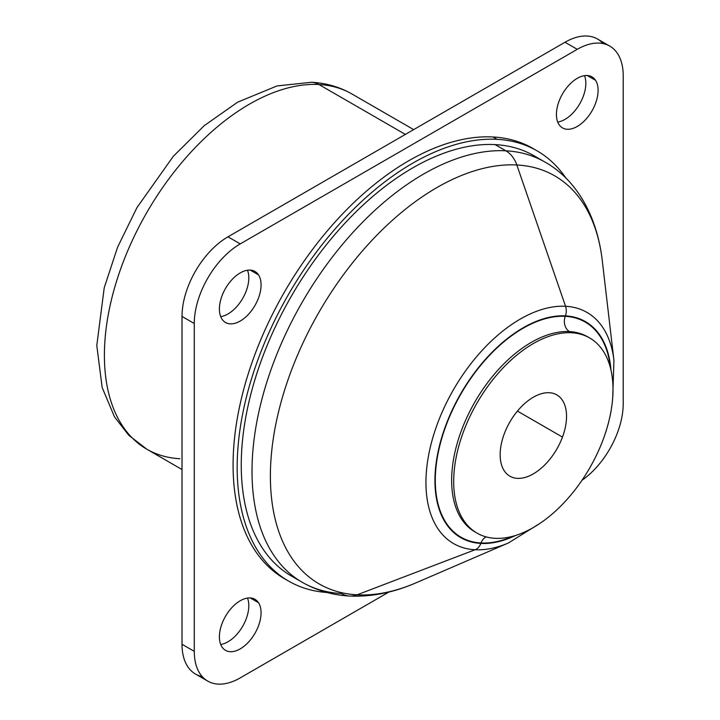 <?xml version="1.0" encoding="UTF-8"?>
<svg xmlns="http://www.w3.org/2000/svg" width="720" height="720" viewBox="0 0 720 720"><rect width="100%" height="100%" fill="white"/><g stroke="black" fill="none" stroke-linecap="round" stroke-linejoin="round"><path stroke-width="1.08" d="M258.516 274.878L250.218 270.09L258.516 274.878A29.466 17.01 -60 0 1 252.72 309.024A29.466 17.01 -60 0 1 225.495 322.488A29.466 17.01 -60 0 1 221.949 319.059A29.466 17.01 -60 0 1 227.745 284.922A29.466 17.01 -60 0 1 254.961 271.458A29.466 17.01 -60 0 1 258.516 274.878A29.466 17.01 120 0 0 230.238 281.628A29.466 17.01 120 0 0 221.949 319.059A29.466 17.01 120 0 0 250.218 312.318A29.466 17.01 120 0 0 258.516 274.878M220.707 316.638A29.466 17.01 120 0 0 242.703 298.404A29.466 17.01 120 0 0 247.5 270.234A29.466 17.01 -60 0 1 242.703 298.404A29.466 17.01 -60 0 1 220.707 316.638M581.994 480.285A64.998 37.521 120 0 0 623.214 403.704L623.214 75.861A64.998 37.521 120 0 0 609.759 46.107A64.998 37.521 120 0 0 577.26 49.32L240.228 243.9A64.998 37.521 120 0 0 194.274 323.505L194.274 651.348A64.998 37.521 120 0 0 207.729 681.102A64.998 37.521 120 0 0 240.228 677.889L388.935 592.029L240.228 677.889A64.998 37.521 -60 0 1 194.274 651.348L182.016 644.274L194.274 651.348L194.274 323.505L182.016 316.431L194.274 323.505A64.998 37.521 -60 0 1 240.228 243.9L227.97 236.826L240.228 243.9L577.26 49.32L565.002 42.246L577.26 49.32A64.998 37.521 -60 0 1 623.214 75.861L623.214 403.704A64.998 37.521 -60 0 1 581.994 480.285M207.729 681.102L195.48 674.028A64.998 37.521 -60 0 1 182.016 644.274L182.016 316.431A64.998 37.521 -60 0 1 227.97 236.826L565.002 42.246A64.998 37.521 -60 0 1 597.501 39.024L609.759 46.107M534.978 149.67A248.427 143.433 120 0 0 492.957 136.971A248.427 143.433 120 0 0 267.264 325.053A248.427 143.433 120 0 0 286.587 579.897M558.972 124.479A29.466 17.01 120 0 0 587.25 117.738A29.466 17.01 120 0 0 595.539 80.298A29.466 17.01 120 0 0 567.27 87.048A29.466 17.01 120 0 0 558.972 124.479A29.466 17.01 -60 0 1 564.768 90.342A29.466 17.01 -60 0 1 591.993 76.878A29.466 17.01 -60 0 1 595.539 80.298L587.25 75.51L595.539 80.298A29.466 17.01 -60 0 1 589.743 114.435A29.466 17.01 -60 0 1 562.527 127.908A29.466 17.01 -60 0 1 558.972 124.479M221.949 646.911A29.466 17.01 120 0 0 250.218 640.161A29.466 17.01 120 0 0 258.516 602.73A29.466 17.01 120 0 0 230.238 609.471A29.466 17.01 120 0 0 221.949 646.911A29.466 17.01 -60 0 1 227.745 612.765A29.466 17.01 -60 0 1 254.961 599.301A29.466 17.01 -60 0 1 258.516 602.73L250.218 597.942L258.516 602.73A29.466 17.01 -60 0 1 252.72 636.867A29.466 17.01 -60 0 1 225.495 650.331A29.466 17.01 -60 0 1 221.949 646.911M603.045 43.578A64.998 37.521 120 0 0 565.002 42.246L227.97 236.826A64.998 37.521 120 0 0 182.016 316.431L182.016 644.274A64.998 37.521 120 0 0 202.185 676.557M584.523 75.645A29.466 17.01 -60 0 1 579.735 103.824A29.466 17.01 -60 0 1 557.73 122.058A29.466 17.01 120 0 0 579.735 103.824A29.466 17.01 120 0 0 584.523 75.645M247.5 598.077A29.466 17.01 -60 0 1 242.703 626.247A29.466 17.01 -60 0 1 220.707 644.481A29.466 17.01 120 0 0 242.703 626.247A29.466 17.01 120 0 0 247.5 598.077M504.216 433.98A46.944 27.099 -60 0 1 556.812 394.884A46.944 27.099 -60 0 1 562.473 437.094L517.428 411.093L562.473 437.094A46.944 27.099 -60 0 1 509.868 476.19A46.944 27.099 -60 0 1 504.216 433.98A46.944 27.099 120 0 0 517.428 478.359A46.944 27.099 120 0 0 562.473 437.094A46.944 27.099 120 0 0 549.252 392.715A46.944 27.099 120 0 0 504.216 433.98M495.153 538.317A112.662 65.043 -60 0 1 463.437 431.802A112.662 65.043 -60 0 1 571.536 332.766A112.662 65.043 -60 0 1 603.252 439.281A112.662 65.043 -60 0 1 495.153 538.317A112.662 65.043 120 0 0 597.105 453.852A112.662 65.043 120 0 0 589.671 337.977A112.662 65.043 120 0 0 571.536 332.766L569.493 331.587A11.556 9.054 93.1 0 1 565.236 316.332A124.209 71.712 -60 0 1 610.38 367.668A124.209 71.712 120 0 0 565.236 316.332A11.556 9.054 -86.9 0 0 569.493 331.587A112.662 65.043 120 0 0 467.532 416.043A112.662 65.043 120 0 0 474.975 531.927A112.662 65.043 -60 0 1 467.532 416.043A112.662 65.043 -60 0 1 569.493 331.587A112.662 65.043 -60 0 1 587.628 336.798A112.662 65.043 120 0 0 569.493 331.587L571.536 332.766A112.662 65.043 120 0 0 469.575 417.222A112.662 65.043 120 0 0 477.009 533.106A112.662 65.043 120 0 0 495.153 538.317M288.621 581.103A248.427 143.433 120 0 0 326.943 592.488A248.427 143.433 -60 0 1 259.128 356.49A248.427 143.433 -60 0 1 497.043 139.329A248.427 143.433 120 0 0 272.214 325.575A248.427 143.433 120 0 0 288.621 581.103L284.535 578.745A248.427 143.433 -60 0 1 268.128 323.217A248.427 143.433 -60 0 1 492.957 136.971L497.043 139.329A248.427 143.433 -60 0 1 566.064 178.326A248.427 143.433 120 0 0 537.039 150.822A248.427 143.433 120 0 0 497.043 139.329L492.957 136.971A248.427 143.433 -60 0 1 532.953 148.464L537.039 150.822M613.944 360.441A133.443 77.049 120 0 0 613.926 360.297L602.244 260.352A235.593 136.017 120 0 0 516.834 164.979A235.593 136.017 -60 0 1 602.244 260.352C596.781 213.579 574.839 178.713 544.914 162.036A242.649 140.094 120 0 0 505.854 150.813L495.09 144.603A242.649 140.094 -60 0 1 534.15 155.826L544.914 162.036A242.649 140.094 -60 0 0 505.854 150.813A242.649 140.094 120 0 0 286.245 332.73A242.649 140.094 120 0 0 302.274 582.318A242.649 140.094 120 0 0 341.334 593.541A28.89 22.635 -86.9 0 0 349.587 596.034A28.89 22.635 -86.9 0 0 357.102 594.819A235.593 136.017 120 0 0 416.079 582.804A235.593 136.017 -60 0 1 357.102 594.819A28.89 22.635 93.1 0 1 349.587 596.034C332.505 595.134 316.728 590.562 302.274 582.318A242.649 140.094 -60 0 1 286.245 332.73A242.649 140.094 -60 0 1 505.854 150.813A28.89 22.635 93.1 0 1 516.834 164.979A28.89 22.635 -86.9 0 0 505.854 150.813L495.09 144.603A242.649 140.094 120 0 0 273.24 331.362A242.649 140.094 120 0 0 297.009 579.006M302.274 582.318L291.51 576.099A242.649 140.094 -60 0 1 275.481 326.511A242.649 140.094 -60 0 1 495.09 144.603A242.649 140.094 120 0 1 539.415 159.138M516.834 164.979A235.593 136.017 120 0 0 290.772 372.087A235.593 136.017 120 0 0 357.102 594.819L475.074 549.756A133.443 77.049 120 0 0 508.473 542.943A133.443 77.049 -60 0 1 475.074 549.756L357.102 594.819A235.593 136.017 -60 0 1 290.772 372.087A235.593 136.017 -60 0 1 516.834 164.979L565.551 306.279L516.834 164.979M613.926 360.297A133.443 77.049 120 0 0 565.551 306.279A133.443 77.049 120 0 0 437.499 423.585A133.443 77.049 120 0 0 475.074 549.756A11.556 9.054 -86.9 0 0 480.852 543.42A124.713 72 120 0 0 515.538 535.482A124.713 72 -60 0 1 480.852 543.42A11.556 9.054 93.1 0 1 475.074 549.756A133.443 77.049 -60 0 1 437.499 423.585A133.443 77.049 -60 0 1 565.551 306.279A133.443 77.049 -60 0 1 613.926 360.297L612.711 397.629M610.983 370.152A124.713 72 120 0 0 565.407 315.873A11.556 9.054 -86.9 0 0 565.551 306.279A11.556 9.054 93.1 0 1 565.407 315.873A124.713 72 120 0 0 445.734 425.502A124.713 72 120 0 0 480.852 543.42A124.713 72 -60 0 1 445.734 425.502A124.713 72 -60 0 1 565.407 315.873A124.713 72 -60 0 1 610.983 370.152M481.023 542.961A11.556 9.054 93.1 0 1 486.162 536.895A11.556 9.054 -86.9 0 0 481.023 542.961A124.209 71.712 -60 0 1 446.049 425.52A124.209 71.712 -60 0 1 565.236 316.332A124.209 71.712 120 0 0 446.049 425.52A124.209 71.712 120 0 0 481.023 542.961A124.209 71.712 120 0 0 513.081 536.193A124.209 71.712 -60 0 1 481.023 542.961M182.016 469.53L146.871 449.235A205.092 118.413 -60 0 1 133.335 238.275A205.092 118.413 -60 0 1 318.951 84.519L405.369 134.415L318.951 84.519A205.092 118.413 -60 0 1 351.972 94.005A205.092 118.413 120 0 0 318.951 84.519A26.001 20.367 -86.9 0 0 311.526 82.278A26.001 20.367 93.1 0 1 318.951 84.519A205.092 118.413 120 0 0 133.335 238.275A205.092 118.413 120 0 0 146.871 449.235A205.092 118.413 120 0 0 179.892 458.721M540.198 523.224L508.473 542.943L416.079 582.804C393.597 592.596 371.439 597.006 349.587 596.034M589.671 337.977L587.628 336.798M477.009 533.106L474.975 531.927M413.667 129.618L351.972 94.005C339.597 86.949 326.115 83.034 311.526 82.278L277.02 85.932L237.645 102.177L204.309 125.595L173.331 156.276L136.98 207.576L117.612 247.149L104.22 287.784L96.786 345.519L102.177 387.531L114.48 416.853L128.727 435.249L146.871 449.235"/></g></svg>

